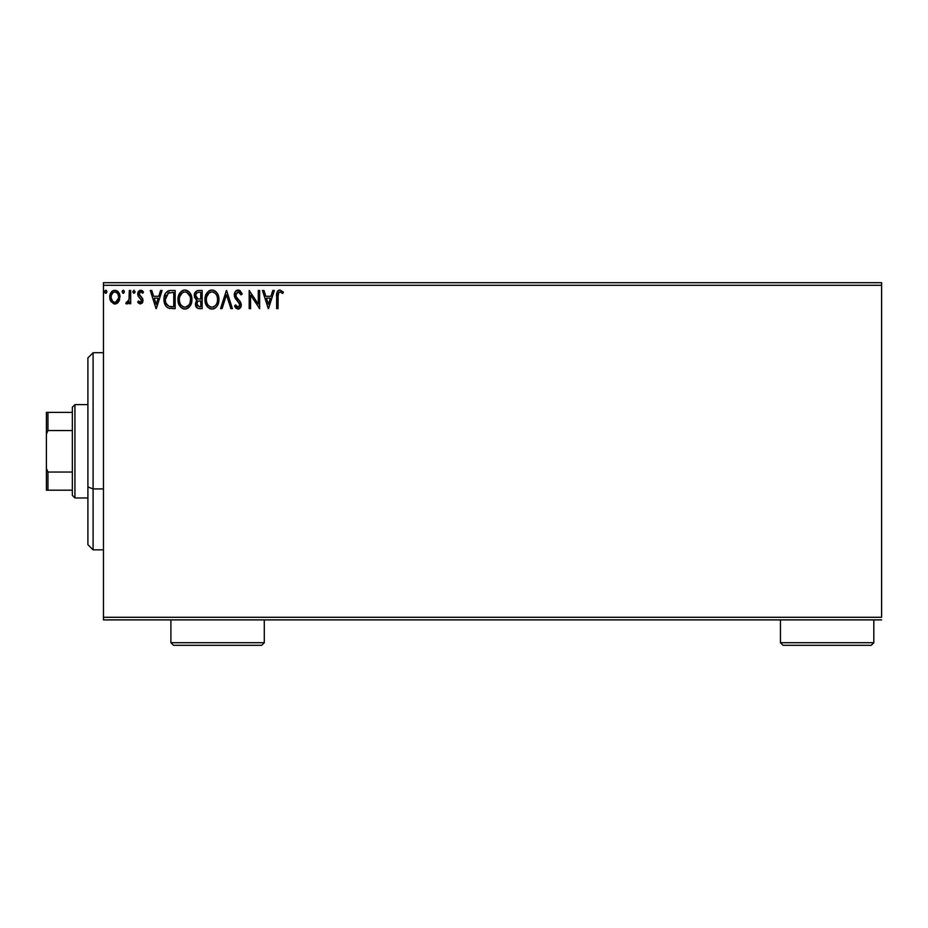 <?xml version="1.0" encoding="UTF-8"?>
<svg xmlns="http://www.w3.org/2000/svg" width="928" height="928" viewBox="0 0 928 928"><rect width="100%" height="100%" fill="white"/><g stroke="black" fill="none" stroke-linecap="round" stroke-linejoin="round"><path stroke-width="1.39" d="M103.46 285.29L881.6 285.29L881.6 617.294L103.46 617.294L103.46 285.29L103.46 619.892L881.6 619.892L103.46 619.892L103.46 617.294L881.6 617.294L881.6 285.29L103.46 285.29L103.46 282.692L103.46 285.29M118.633 301.774L119.921 295.893L119.236 293.457L117.114 290.87L114.863 290.244L112.613 290.87L110.049 294.733L110.49 300.707L113.738 303.827L115.988 303.827L117.914 302.667L119.99 297.076C120.025 293.306 118.32 291.032 114.863 290.244C111.418 291.032 109.713 293.306 109.748 297.076L111.105 301.786L114.863 303.978L118.633 301.774L119.666 299.547M129.305 290.476L130.697 290.476L129.305 290.476L128.98 299.941L128.215 301.693L126.475 302.11L125.814 303.526L127.704 303.769L129.305 301.786L129.305 303.746L130.697 303.746L130.697 290.476L130.697 303.746L130.697 290.476L129.305 290.476L129.085 299.489L125.814 303.526L126.869 303.978L129.305 301.786L129.305 303.746L130.697 303.746L129.305 303.746M140.372 303.978L142.402 302.818L143.005 299.964L142.251 297.923L139.409 295.278L139.177 293.26L140.789 291.868L142.703 293.271L143.504 292.042L140.627 290.244L138.829 291.009L137.715 293.41L138.144 296.125L141.613 300.243L140.592 302.308L138.504 300.95L137.68 302.087L138.829 303.352L140.372 303.978L143.04 300.498L142.587 298.456L139.072 294.002L140.789 291.868L142.703 293.271L143.504 292.042L140.627 290.244L137.68 294.072L138.144 296.125L141.636 300.556L140.29 302.342L138.504 300.95L137.68 302.087L140.372 303.978M170.532 290.487L167.458 291.218L165.126 293.898L164.059 297.726L164.384 302.83L166.124 306.426L168.084 307.98L175.16 308.63L175.16 290.476L170.938 290.476C166.1 291.137 163.78 294.083 163.989 299.326C163.769 303.05 165.138 305.927 168.084 307.98L175.16 308.63L175.16 290.476L175.16 308.63L172.411 308.63M197.594 290.568L202.165 290.476L197.142 290.696L194.834 292.9L194.52 297.47L197.107 300.266L195.506 303.038L195.646 305.869L197.861 308.409L202.165 308.63L202.165 290.476L202.165 308.63L202.165 290.476L198.534 290.476C195.692 290.916 194.265 292.633 194.242 295.626L197.107 300.266L195.414 304.129C195.437 306.994 196.829 308.49 199.59 308.63L202.165 308.63L199.59 308.63M222.07 308.63L220.551 308.63L226.374 290.476L220.551 308.63L222.07 308.63L226.49 294.86L230.898 308.63L232.418 308.63L226.606 290.476L232.418 308.63L226.606 290.476L220.551 308.63L222.07 308.63L226.49 294.86L230.898 308.63L232.418 308.63L230.898 308.63M258.262 290.476L258.262 303.99L249.18 290.476L249.18 308.63L250.583 308.63L250.583 295.092L259.654 308.63L259.654 290.476L258.262 290.476L259.654 290.476L258.262 290.476L258.262 303.99L249.18 290.476L249.18 308.63L250.583 308.63L250.583 295.092L259.654 308.63L259.654 290.476L259.364 308.63M278.04 296.554L278.771 292.482L280.453 291.949L282.692 293.503L283.4 292.1L279.966 290.012L278.098 290.661L277.008 292.343L276.648 308.63L278.04 308.63L278.04 296.554C277.623 294.327 278.272 292.772 279.989 291.868L282.692 293.503L283.4 292.1L279.966 290.012C277.194 290.951 276.092 293.074 276.648 296.368L276.648 308.63L278.04 308.63L278.122 294.304M272.797 290.476L274.317 290.476L268.505 308.63L274.317 290.476L272.797 290.476L270.93 296.299L265.837 296.299L263.97 290.476L262.45 290.476L268.273 308.63L274.317 290.476L272.797 290.476L270.93 296.299L265.837 296.299L263.97 290.476L262.45 290.476L268.273 308.63L262.45 290.476L263.97 290.476M238.113 290.012L235.26 291.67L234.285 294.918L235.178 298.155L239.818 304.303L238.45 307.191L236.837 306.739L235.608 304.906L234.517 306.02L235.863 308.073L238.02 309.094L240.491 307.678L241.222 304.14L240.259 301.646L236.141 296.728L235.886 293.712L238.218 291.868L241.06 294.895L242.196 293.979L240.201 290.8L238.113 290.012C235.584 290.568 234.308 292.204 234.285 294.918L239.865 304.941L238.044 307.238L235.608 304.906L234.517 306.02L238.02 309.094C240.213 308.63 241.292 307.214 241.268 304.86L240.549 302.099L236.141 296.728L235.677 294.953L238.218 291.868L241.06 294.895L242.196 293.979L238.113 290.012M218.915 299.477L217.999 294.71L216.236 291.984L213.521 290.244L211.097 290.07L208.835 290.951L206.086 294.28L205.042 301.206L207.64 307.133L210.401 308.873L212.837 309.036L215.47 307.841L217.291 305.73L218.915 299.477C218.985 294.304 216.653 291.148 211.92 290.012C207.188 291.195 204.868 294.373 204.949 299.558C204.868 304.802 207.222 307.98 212.025 309.094C216.723 307.864 219.02 304.651 218.915 299.477M191.922 299.477L190.994 294.71L189.231 291.984L186.528 290.244L184.092 290.07L181.83 290.951L179.081 294.28L178.037 301.206L180.647 307.133L183.396 308.873L185.832 309.036L188.094 308.119L190.286 305.73L191.922 299.477C191.98 294.304 189.648 291.148 184.916 290.012C180.183 291.195 177.863 294.373 177.956 299.558C177.863 304.802 180.218 307.98 185.02 309.094C189.718 307.864 192.026 304.651 191.922 299.477M160.602 290.476L162.122 290.476L156.298 308.63L162.122 290.476L160.602 290.476L158.734 296.299L153.642 296.299L151.774 290.476L150.255 290.476L156.066 308.63L162.122 290.476L160.602 290.476L158.734 296.299L153.642 296.299L151.774 290.476L150.255 290.476L156.066 308.63L150.255 290.476L151.774 290.476M135.117 291.752L133.829 290.255L132.808 292.018L133.69 293.236L134.827 292.761L135.117 291.752L133.957 293.271L135.117 291.752L133.957 290.244L132.797 291.752L133.957 293.271L132.797 291.752L133.957 290.244L135.117 291.752M124.41 291.752L123.25 290.244L122.09 291.752L123.25 290.244L124.41 291.752L123.749 290.383L122.38 290.754L122.74 293.132L123.749 293.132L124.41 291.752L123.25 293.271L124.41 291.752L123.25 293.271L122.09 291.752L123.378 293.26M106.952 291.752L106.291 290.383L104.922 290.754L105.282 293.132L106.291 293.132L106.952 291.752L105.792 293.271L106.952 291.752L105.792 290.244L104.632 291.752L105.792 293.271L104.632 291.752L105.792 290.244L106.952 291.752L105.792 290.244L104.632 291.752L105.92 293.26M881.6 282.692L103.46 282.692L881.6 282.692L881.6 285.29L881.6 282.692M278.04 308.63L276.648 308.63M276.672 295.162L276.776 293.538M276.904 292.738L277.24 291.775M277.542 291.264L278.098 290.661M278.528 290.36L279.328 290.07M283.4 292.1L282.692 293.503L279.989 291.868M278.296 293.364L278.62 292.68M278.435 293.004L278.203 293.758M268.389 304.256L266.429 298.155L270.338 298.155L268.389 304.256L266.429 298.155L270.338 298.155L268.389 304.256M250.583 308.63L249.18 308.63L249.493 290.476M239.18 290.197L240.097 290.708M242.196 293.979L241.06 294.895L240.039 292.981M238.751 291.96L237.672 291.937M235.735 294.327L235.712 295.417M235.944 296.31L236.942 297.946M237.812 298.955L238.45 299.628M241.222 305.614L241.083 306.31M241.071 306.344L240.491 307.667M239.192 308.838L238.484 309.059M238.02 309.094L234.517 306.02L235.816 305.289M237.197 307.006L238.044 307.238M238.821 307.04L239.726 305.869M239.865 304.929L239.818 304.303M239.656 303.688L238.925 302.47M238.821 302.354L238.183 301.67M236.164 299.535L235.642 298.851M234.807 297.401L234.529 296.6M234.506 296.542L234.355 295.846M234.888 292.285L236.025 290.8M236.478 290.476L237.661 290.035M218.822 301.124L218.706 301.925M218.532 302.714L218.324 303.421M218.115 304.048L217.303 305.718M216.827 306.426L216.328 307.029M214.252 308.595L213.649 308.838M211.178 309.036L209.357 308.467M207.628 307.122L205.877 304.407M205.714 304.024L205.332 302.818M205.343 296.287L205.645 295.313M206.631 293.306L208.835 290.951M209.705 290.464L211.074 290.07M212.744 290.07L213.51 290.232M215.18 291.044L216.224 291.96M217.245 293.283L218.324 295.568M218.718 297.134L217.999 294.71M216.839 306.414L217.291 305.73M206.619 293.329L206.086 294.28M217.024 302.76L217.326 301.577M213.602 306.89L211.967 307.238C208.15 306.275 206.283 303.723 206.352 299.57L206.422 300.881L206.352 299.57C206.26 295.371 208.127 292.807 211.967 291.868C215.737 292.819 217.593 295.348 217.523 299.477L217.454 298.178L217.523 299.477C217.604 303.642 215.76 306.228 211.967 307.238L212.292 307.226M207.257 303.827L207.907 304.918M206.642 302.122L206.422 300.881M207.315 303.92L206.654 302.168M208.243 305.335L208.974 306.054L208.243 305.335M211.306 307.18L209.809 306.646M210.053 292.308L210.668 292.065M206.666 296.925L209.02 292.97M208.046 293.967L207.176 295.429M206.422 298.248L206.654 296.948M216.723 295.487L217.106 296.496M214.426 292.622L216.189 294.512M212.616 291.914L213.243 292.065M217.512 300.138L217.454 300.8M196.423 307.412L195.97 306.692M195.646 305.857L195.425 304.57M196.04 301.496L196.655 300.672M196.458 299.941L195.878 299.535M195.924 297.111L195.646 295.626C195.773 293.399 196.945 292.308 199.172 292.343L200.761 292.343L200.761 299.083L197.838 298.874L200.054 299.083L197.838 298.874L195.657 295.232L195.715 296.426M197.42 306.078L197.061 302.644L198.151 301.298L200.054 300.95L198.963 301.032M196.864 303.375L196.806 304.106C196.875 301.983 197.954 300.939 200.054 300.95L200.761 300.95L200.761 306.774L199.311 306.774L196.806 304.106L197.374 306.02M197.351 298.677L196.69 298.224M195.715 294.837L197.061 292.738M196.597 293.097L196.156 293.677M195.947 294.095L195.75 294.686M197.061 302.644L197.641 301.693M200.054 300.95L200.761 300.95L200.761 306.774L199.311 306.774M190.75 304.883L191.33 303.421M190.727 304.918L190.298 305.718M189.834 306.414L189.324 307.04M183.396 308.873L184.196 309.047L183.396 308.885M182.352 308.456L180.647 307.145M180.635 307.122L179.649 305.857M179.603 305.799L178.86 304.372M178.71 304.024L178.338 302.841M177.979 298.746L178.037 297.934M178.327 296.322L178.64 295.313M179.626 293.294L180.6 292.018M182.7 290.464L184.08 290.07M185.751 290.07L186.528 290.244M188.175 291.044L189.231 291.984M190.994 294.686L191.33 295.568M191.725 297.134L191.829 297.83M188.419 293.492L186.864 292.297L190.101 296.496M190.02 302.76L190.518 299.477C190.611 303.642 188.755 306.228 184.962 307.238L184.301 307.18L184.962 307.238C181.146 306.275 179.278 303.723 179.348 299.57C179.255 295.371 181.134 292.807 184.962 291.868C188.732 292.819 190.588 295.348 190.518 299.477L190.333 301.577M188.79 305.138L185.287 307.226M180.252 303.827L180.914 304.918M179.348 299.57L179.417 298.248L179.348 299.57M179.649 302.122L179.417 300.881M180.31 303.92L179.661 302.168M181.238 305.335L181.969 306.054L181.238 305.335M184.301 307.18L182.816 306.646M183.048 292.308L183.663 292.065M179.661 296.925L182.016 292.97M181.041 293.967L180.183 295.429M190.518 299.477L190.449 298.178L190.518 299.477M189.718 295.487L189.196 294.512M185.612 291.914L186.25 292.065M186.598 306.89L187.421 306.426M187.433 306.426L188.477 305.498M170.218 308.525L169.221 308.351M166.46 306.808L165.404 305.405M164.592 303.549L164.395 302.864M164.372 302.783L164.186 301.878M164.175 301.832L164.001 299.953M164.001 298.514L164.059 297.749M165.126 293.898L165.567 293.12M168.455 290.8L169.302 290.603M169.348 290.592L170.137 290.499M166.564 304.245L168.826 306.263C166.344 304.697 165.207 302.389 165.381 299.326L168.525 292.796L167.701 293.283L173.756 292.343L173.756 306.774L168.826 306.263L166.1 303.34M171.831 306.75L170.81 306.681M166.112 295.394L165.381 299.326L166.228 295.139M156.194 304.256L154.234 298.155L158.143 298.155L156.194 304.256L154.234 298.155L158.143 298.155L156.194 304.256M137.936 302.435L138.84 301.426M138.504 300.95L140.592 302.308M140 302.308L141.636 300.556L140.87 298.804M141.566 301.136L141.3 299.361L139.908 297.992M138.144 296.125L137.68 294.072M138.075 292.111L138.4 291.531L138.075 292.111M139.954 290.325L140.627 290.244M141.323 290.325L141.914 290.545M142.309 290.777L142.924 291.276M143.504 292.042L142.703 293.271L142.332 292.761M140.406 291.926L139.757 292.297M139.525 292.587L139.177 293.26M139.165 293.329L139.56 295.475M139.072 294.002L140.894 296.635L139.072 294.002M140.476 296.334L141.392 297.03M142.587 298.456L143.04 300.498M142.889 301.704L142.181 303.108M128.888 302.551L129.305 301.786M126.869 303.978L125.814 303.526L126.475 302.11L127.484 302.273M126.475 302.11L127.101 302.342L126.475 302.11M128.702 300.823L129.166 298.92M129.294 296.078L129.305 294.93M117.926 302.656L117.056 303.363M114.585 303.966L115.432 303.943M110.478 300.684L110.096 299.64M110.061 299.535L109.817 298.306M109.748 297.076L109.771 297.691M109.817 295.881L109.91 295.301M110.049 294.721L110.223 294.141M110.478 293.526L110.989 292.575M111.696 291.647L112.288 291.102M117.566 291.195L118.181 291.798M118.622 292.39L119.178 293.352M119.422 293.909L119.7 294.733M114.875 291.868L113.993 292.007L114.875 291.868C117.415 292.529 118.656 294.257 118.598 297.064C118.656 299.883 117.415 301.646 114.875 302.342L114.875 302.342C112.323 301.635 111.082 299.883 111.14 297.064L111.348 295.313L111.14 297.064C111.082 294.257 112.323 292.517 114.875 291.868L117.485 293.306M117.717 293.677L118.54 296.183M118.54 297.958L117.717 300.475L115.745 302.203M114.422 302.308L112.555 301.194L111.198 297.958M116.882 292.656L116.302 292.25M115.594 302.25L118.506 298.282M105.525 293.225L104.91 292.761M217.222 296.902L217.454 298.178M216.537 303.943L216.212 304.523M199.172 292.343L200.761 292.343L200.761 299.083L200.054 299.083M179.417 298.248L179.649 296.948M190.217 296.902L190.449 298.178M189.532 303.943L189.219 304.523M172.26 292.343L173.756 292.343L173.756 306.774L172.84 306.774M165.729 302.226L165.544 301.368M168.745 292.714L169.43 292.54M111.14 297.064L111.198 296.183M111.348 295.313L113.204 292.39M115.745 292.007L116.534 292.39M118.39 298.828L117.717 300.475M113.993 302.203L113.204 301.797M93.09 488.928L93.09 352.721L93.09 488.928L103.46 488.928L93.09 488.928L93.09 549.852L93.09 488.928L87.905 486.945L93.09 488.928M87.905 357.918L87.905 486.945L87.905 357.918L93.09 352.721L103.46 352.721M87.905 544.666L87.905 486.945L87.905 544.666L93.09 549.852L103.46 549.852M72.338 472.039L72.338 495.39L74.936 497.976L74.936 404.608L72.338 407.195L72.338 472.039L72.338 407.195L74.936 404.608L74.936 497.976L87.905 497.976L74.936 497.976L72.338 495.39L72.338 472.039L47.954 472.039L46.4 468.489L46.4 434.095L47.954 430.546L72.338 430.546L47.954 430.546L47.954 412.38L46.4 412.38L46.4 434.095L46.4 412.38L47.954 412.38L47.954 430.546L46.4 434.095L46.4 490.193L72.338 490.193L47.954 490.193L47.954 472.039L47.954 490.193L46.4 490.193L46.4 468.489L47.954 472.039L72.338 472.039M87.905 404.608L74.936 404.608L87.905 404.608M72.338 412.38L47.954 412.38L72.338 412.38M170.903 642.71L173.501 645.308L261.684 645.308L264.283 642.71L170.903 642.71L264.283 642.71L264.283 619.892L264.283 642.71L261.684 645.308L173.501 645.308L170.903 642.71L170.903 619.892L170.903 642.71M780.448 642.71L783.035 645.308L871.23 645.308L873.816 642.71L780.448 642.71L873.816 642.71L873.816 619.892L873.816 642.71L871.23 645.308L783.035 645.308L780.448 642.71L780.448 619.892L780.448 642.71"/></g></svg>
